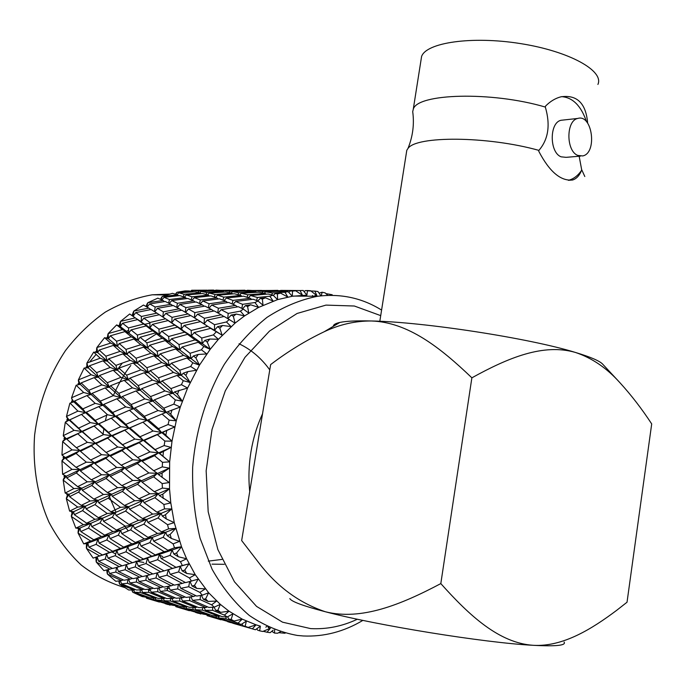 <?xml version="1.0" encoding="UTF-8"?>
<svg xmlns="http://www.w3.org/2000/svg" width="686" height="686" viewBox="0 0 686 686"><rect width="100%" height="100%" fill="white"/><g stroke="black" fill="none" stroke-linecap="round" stroke-linejoin="round"><path stroke-width="1.03" d="M577.758 155.405C565.976 151.031 565.941 120.616 577.749 118.446C592.421 113.696 597.523 153.192 582.697 155.936L577.758 155.405M563.309 120.033L561.097 120.273C549.263 122.442 549.315 152.515 561.122 156.828L566.079 157.343L580.459 156.125M584.806 176.516L581.642 169.571L581.514 170.437C579.413 175.642 576.42 178.84 572.544 180.015C560.685 181.25 549.426 171.672 538.767 151.272L538.904 150.38C487.549 135.965 416.008 135.699 407.956 148.502L406.798 150.26L406.326 153.244M581.514 170.437C577.835 175.787 573.462 179.072 568.411 180.307L568.368 180.315M581.642 169.571L579.147 156.237M586.53 121.748C581.119 105.858 572.81 97.489 561.62 96.64M413.041 114.339L412.706 111.646L413.246 109.391C416.591 93.442 491.39 91.092 545.336 107.067L545.473 106.184C550.172 101.391 555.334 98.261 560.968 96.803C577.089 94.531 585.981 103.32 587.653 123.163M545.336 107.067C550.541 124.946 548.397 139.378 538.904 150.38M597.909 84.438C604.315 70.821 569.243 51.218 520.442 43.587C471.719 35.775 426.126 42.601 421.581 56.509L420.99 60.291M380.721 315.629L354.353 306.016L325.979 305.107L297.107 313.459L269.487 331.089L244.962 357.337L225.3 390.831L212.008 429.513L206.152 470.785L208.184 511.765L217.891 549.606L234.458 581.797L256.555 606.398L282.538 622.176L310.638 628.599C326.647 629.456 342.228 626.335 357.38 619.218M362.894 620.384C343.935 631.695 324.075 636.891 303.298 635.973L297.321 635.442C280.505 632.389 264.504 625.735 249.327 615.471C234.955 603.174 222.538 587.773 212.085 569.243L200.055 538.193C194.558 515.478 192.089 491.785 192.663 467.115C195.716 430.096 206.778 394.416 224.262 364.429C236.927 345.65 251.196 329.957 267.051 317.335C283.464 306.728 300.279 299.705 317.481 296.283C340.719 293.359 362.097 297.956 381.596 310.081M280.111 290.847L280.617 290.401L300.005 290.538L302.492 295.254L295.666 290.795L290.41 290.915L292.519 291.096L292.279 296.266L288.146 291.679L283.181 291.121L265.628 291.824L272.471 292.948L284.947 292.227L287.828 297.047L280.574 293.145L275.318 293.497L277.41 293.934L277.581 299.619L273.037 295.186L268.097 294.028L250.587 295.503L257.413 297.492L269.847 296.223L273.148 301.085L265.499 297.81L260.268 298.393L262.361 299.079L263.004 305.236L258.056 301.008L253.091 299.233L235.692 301.463L242.587 304.327L254.918 302.535L258.648 307.379L250.656 304.79L245.477 305.587L247.603 306.539L248.761 313.09L243.41 309.129L238.368 306.728L221.175 309.678L228.215 313.425L240.374 311.135L244.542 315.903L236.276 314.051L231.173 315.054L233.343 316.263L235.066 323.123L224.168 316.469L207.258 320.088L214.521 324.701L226.457 321.966L231.053 326.579L222.581 325.498L217.573 326.69L219.82 328.165L222.144 335.24L210.713 328.362L194.164 332.573L201.727 338.044L213.389 334.905L218.414 339.304L209.796 339.03L204.917 340.385L207.258 342.108L210.208 349.303L203.836 346.499L198.22 342.271L182.116 347.013L190.056 353.29L201.392 349.809L206.82 353.925L198.151 354.465L193.409 355.957L195.879 357.912L199.472 365.132L192.826 362.808L186.918 358.032L171.329 363.203L179.723 370.234L190.674 366.478L196.479 370.243L187.844 371.598L183.265 373.201L185.872 375.379L190.125 382.505L183.265 380.704L177.005 375.422L161.999 380.919L170.908 388.628L181.438 384.675L187.587 388.027L174.673 391.869L177.442 394.236L182.339 401.164L175.316 399.921L168.67 394.193L154.29 399.895L163.782 408.196L173.85 404.131L180.307 407.021L167.787 411.669L170.737 414.207L176.259 420.818L169.133 420.149L162.059 414.044L148.356 419.832L158.483 428.63L168.061 424.531L174.776 426.924L162.745 432.291L172.006 441.158L164.837 441.072L157.3 434.658L144.309 440.421L155.096 449.596L164.177 445.557L171.088 447.401L159.641 453.395L169.656 461.85L162.505 462.338L154.487 455.71L142.216 461.318L153.707 470.742L162.273 466.857L169.331 468.135L162.093 473.023L158.535 474.635L169.253 482.55L162.188 483.604L153.673 476.847L142.131 482.172L154.324 491.725L162.385 488.072L169.519 488.766L162.788 494.152L159.435 495.652L170.797 502.915L163.885 504.502L154.873 497.719L144.034 502.641L156.931 512.193L164.503 508.858L171.654 508.969L165.48 514.74L162.333 516.112L166.295 518.95L174.261 522.621L167.556 524.704L158.054 517.973L147.902 522.398L161.476 531.813L168.576 528.863L175.685 528.409L170.111 534.463L167.161 535.663L171.311 538.45L179.569 541.331L173.112 543.878L163.148 537.284L153.638 541.117L167.873 550.275L174.527 547.78L181.524 546.768L176.585 553.002L173.815 554.005L178.163 556.706L186.609 558.781L180.461 561.723L170.042 555.36L161.133 558.507L175.976 567.296L189.07 563.772L184.766 570.083L182.159 570.863L186.686 573.445L195.253 574.688L189.447 577.972L178.617 571.918L170.239 574.319L185.64 582.628L198.16 579.173L194.507 585.441L192.046 585.998L196.728 588.417L205.328 588.845L199.892 592.395L188.701 586.727L180.787 588.322L196.685 596.065L202.276 595.199L208.63 592.755L205.629 598.887L203.288 599.195L208.107 601.442L216.647 601.056L211.622 604.82L200.106 599.581L192.577 600.353L208.904 607.453L214.246 607.179L220.3 604.357L217.916 610.248L215.678 610.3L220.609 612.349L229.03 611.192L224.416 615.093L212.634 610.343L205.414 610.257L222.093 616.645L227.238 616.98L232.948 613.833L231.156 619.398L229.004 619.201L234.029 621.027L242.244 619.141L238.059 623.12L226.063 618.892L219.074 617.957L236.035 623.583L241.035 624.517L238.059 623.12M231.156 619.398L234.029 621.027M304.087 291.636L305.339 290.607L307.482 290.547L306.891 295.151L292.279 296.266L277.581 299.619L258.648 307.379L244.542 315.903L235.066 323.123L218.414 339.304L210.208 349.303L199.472 365.132L187.587 388.027L180.307 407.021L176.259 420.818L172.006 441.158L169.656 461.85L169.519 488.766L170.797 502.915L174.261 522.621L181.524 546.768L186.609 558.781L195.253 574.688L208.63 592.755L220.3 604.357L229.03 611.192L242.244 619.141L256.092 624.852L252.337 628.839L233.351 623.394L247.672 627.441M217.916 610.248L220.609 612.349M205.629 598.887L208.107 601.442M194.507 585.441L196.728 588.417M184.766 570.083L186.686 573.445M176.585 553.002L178.163 556.706M170.111 534.463L171.311 538.45M165.48 514.74L166.295 518.95M162.788 494.152L163.191 498.508M162.093 473.023L162.076 477.465M163.422 451.714L162.976 456.164M166.741 430.568L165.883 434.967M171.989 409.954L170.737 414.207M179.063 390.188L177.442 394.236M187.844 371.598L185.872 375.379M195.879 357.912L198.151 354.465M209.796 339.03L207.258 342.108M222.581 325.498L219.82 328.165M236.276 314.051L233.343 316.263M250.656 304.79L247.603 306.539M265.499 297.81L262.361 299.079M280.574 293.145L277.41 293.934M295.666 290.795L292.519 291.096M307.439 290.864L314.823 291.113L316.923 295.666L310.569 290.718L307.482 290.547M319.059 293.154L322.103 292.236L321.314 295.829M327.891 295.392L325.104 292.862L322.103 292.236M241.035 624.517L246.385 621.113L245.151 626.275L243.041 625.821L248.152 627.416L256.092 624.852L260.38 626.138L259.66 630.828L262.738 631.489L270.361 628.299L267.025 632.235L263.227 631.292M245.151 626.275L248.152 627.416M259.66 630.828L257.593 630.134L256.701 628.805M229.004 619.201L227.641 616.757M215.678 610.3L214.083 607.187M227.238 616.98L224.416 615.093M203.288 599.195L201.452 595.337M214.246 607.179L211.622 604.82M192.046 585.998L190.065 581.557M202.276 595.199L199.892 592.395M182.159 570.863L180.238 566.362L178.617 571.918M191.54 581.188L189.447 577.972M189.07 563.772L168.293 569.663L170.239 574.319M173.815 554.005L172.16 550.052L170.042 555.36M182.236 565.298L180.461 561.723M181.524 546.768L159.478 554.357L155.208 554.914L164.117 551.664L149.891 542.6L152.232 537.532L147.97 537.387L157.471 533.468L143.897 524.138L146.684 519.431L142.499 518.573L152.652 514.08L139.755 504.596L142.945 500.334L138.924 498.782L149.762 493.8L137.56 484.299L141.102 480.56L137.294 478.322L148.853 472.963L137.363 463.565L141.479 460.64M167.161 535.663L165.72 532.302L163.148 537.284M174.527 547.78L173.112 543.878M175.685 528.409L139.601 542.3L135.331 542.489L144.223 538.913L130.64 529.858L133.204 525.039L128.985 524.541L138.495 520.348L125.581 511.087L128.565 506.671L124.466 505.471L134.636 500.754L122.417 491.416L125.778 487.472L121.859 485.594L132.732 480.457L121.208 471.153L124.886 467.758L121.225 465.228L132.81 459.783L121.988 450.651L125.924 447.855L141.187 460.409L137.672 457.528L149.951 451.911L139.155 442.744L143.203 440.223L169.656 461.85M162.333 516.112L161.056 513.402L158.054 517.973M168.576 528.863L167.556 524.704M171.654 508.969L120.633 530.235L116.397 530.064L125.246 526.179L112.35 517.184L115.128 512.631L110.969 511.782L120.462 507.34L108.242 498.19L111.415 494.074L107.402 492.539L117.572 487.643L106.047 478.476L109.563 474.858L105.781 472.671L116.654 467.415L105.824 458.342L109.623 455.29L106.124 452.486L117.718 446.98L107.573 438.131L111.604 435.696L125.924 447.855L122.58 444.708L134.885 439.074L124.741 430.225L128.865 428.073L143.203 440.223L140.038 436.75L153.038 430.997L142.911 422.182L147.121 420.329L172.006 441.158M159.435 495.652L158.252 493.637L154.873 497.719M164.503 508.858L163.885 504.502M169.519 488.766L102.557 518.196L98.372 517.681L107.239 513.531L94.985 504.604L97.952 500.326L93.879 499.142L103.397 494.495L91.83 485.482L95.174 481.666L91.281 479.823L101.494 474.772L90.621 465.794L94.274 462.51L90.629 460.04L101.545 454.698L91.367 445.874L95.277 443.173L100.979 448.035M158.535 474.635L157.377 473.331L153.673 476.847M162.385 488.072L162.188 483.604M169.331 468.135L85.347 506.208L81.222 505.368L90.123 500.986L78.513 492.154L81.66 488.166L77.681 486.657L87.251 481.838L76.326 472.98L79.816 469.481L76.052 467.346L86.316 462.184L76.077 453.42L79.85 450.462L76.378 447.726L87.345 442.333L77.792 433.784L81.788 431.425L95.277 443.173L91.95 440.112L103.577 434.59L94.076 426.04L98.167 423.965L111.604 435.696L108.448 432.317L120.745 426.683L111.269 418.177L115.454 416.393L128.865 428.073L125.907 424.377L138.915 418.666L129.422 410.219L133.667 408.745L147.121 420.329L144.36 416.325L158.063 410.554L148.57 402.21L152.858 401.061L176.259 420.818M159.641 453.395L158.449 452.82L154.487 455.71M162.273 466.857L162.505 462.338M171.088 447.401L124.886 467.758L69.029 494.332L65.17 493.071L73.908 488.578L63.181 480.063L66.268 476.178L62.598 474.266L72.004 469.404L61.946 460.915L65.359 457.553L61.954 455.024L72.039 449.896L62.658 441.552L66.328 438.757L66.705 439.083M162.745 432.291L157.3 434.658M164.177 445.557L164.837 441.072M174.776 426.924L125.924 447.855L64.561 477.036L63.969 476.23L66.268 476.178L66.731 477.91L77.681 486.657M167.787 411.669L162.059 414.044M168.061 424.531L169.133 420.149M174.673 391.869L172.983 393.37L182.339 401.164M173.85 404.131L175.316 399.921M183.265 373.201L181.293 375.328L190.125 382.505M181.438 384.675L183.265 380.704M193.409 355.957L191.102 358.649L199.472 365.132M190.674 366.478L192.826 362.808M204.917 340.385L202.241 343.575L210.208 349.303M201.392 349.809L203.836 346.499M217.573 326.69L214.504 330.318L222.144 335.24M213.389 334.905L216.073 331.998M231.173 315.054L227.992 318.69M226.457 321.966L229.347 319.487M245.477 305.587L242.604 308.734M240.374 311.135L243.41 309.129M260.268 298.393L257.825 300.922M254.918 302.535L258.056 301.008M275.318 293.497L273.302 295.443M269.847 296.223L273.037 295.186M290.41 290.915L288.772 292.382M284.947 292.227L288.146 291.679M306.891 295.151L303.169 290.47L300.005 290.538M315.723 295.623L314.84 296.266M320.971 295.863L317.918 291.524L314.823 291.113M325.944 293.617L332.195 294.74M243.041 625.821L241.909 623.96M260.38 626.138L255.415 629.748L252.337 628.839M273.191 630.168L270.173 632.655L267.025 632.235M274.674 629.782L274.477 633.067L271.802 631.3M280.437 631.797L277.598 633.238L274.477 633.067M268.766 627.27L269.366 628.059M225.908 616.911L226.063 618.892M212.669 607.273L212.634 610.343M200.526 595.482L200.106 599.581M189.688 581.642L188.701 586.727M175.976 567.296L180.238 566.362L172.452 568.394L157.617 559.716L159.478 554.357L143.383 559.056L151.7 556.166L137.492 547.437L139.601 542.3L127.828 546.613L123.583 547.128L131.841 543.878L118.301 535.149L120.633 530.235L108.903 534.986L104.666 535.157L112.916 531.59L100.01 522.861L102.557 518.196L90.818 523.341L86.608 523.161L94.874 519.311L82.594 510.624L85.347 506.208L73.608 511.722L69.612 511.121L77.724 507.1L66.328 498.662L69.029 494.332L67.442 495.112L66.765 494.52L69.029 494.332L69.595 496.681L81.222 505.368M167.873 550.275L172.16 550.052L164.117 551.664M161.476 531.813L165.72 532.302L157.471 533.468M156.931 512.193L161.056 513.402L152.652 514.08M154.324 491.725L158.252 493.637L149.762 493.8M153.707 470.742L157.377 473.331L148.853 472.963M155.096 449.596L158.449 452.82L149.951 451.911M158.483 428.63L161.45 432.429L153.038 430.997M163.782 408.196L166.321 412.509L158.063 410.554M170.908 388.628L172.983 393.37L168.67 394.193M179.723 370.234L181.293 375.328L177.005 375.422M190.056 353.29L191.102 358.649L186.918 358.032M201.727 338.044L202.241 343.575L198.22 342.271M214.521 324.701L214.504 330.318L210.713 328.362M228.215 313.425L227.726 318.536M242.587 304.327L241.832 308.366M257.413 297.492L256.573 300.468M272.471 292.948L271.733 294.869M287.537 290.701L287.117 291.55M314.891 295.597L314.394 296.258M240.04 624.346L240.177 625.169M285.076 633.264L278.705 632.681M218.131 616.294L219.074 617.957M205.414 610.257L204.025 607.59M192.577 600.353L190.905 596.854M180.787 588.322L178.943 584.172M161.133 558.507L159.478 554.357L151.7 556.166M153.638 541.117L152.232 537.532L144.223 538.913M147.902 522.398L146.684 519.431L138.495 520.348M144.034 502.641L142.945 500.334L134.636 500.754M142.131 482.172L141.102 480.56L132.732 480.457M142.216 461.318L141.187 460.409L132.81 459.783M144.309 440.421L134.885 439.074M148.356 419.832L111.604 435.696L63.532 458.462L63.335 456.61M149.376 419.395L147.121 420.329L138.915 418.666M154.29 399.895L152.858 401.061L150.543 396.594L164.914 390.934L156.014 383.165L160.31 382.719L172.983 393.37L164.914 390.934M161.999 380.919L160.31 382.719L158.483 377.866L173.481 372.429L165.103 365.329L169.339 365.587L181.293 375.328L173.481 372.429M171.329 363.203L169.339 365.587L168.027 360.433L183.591 355.339L175.676 348.977L179.783 349.929L191.102 358.649L183.591 355.339M182.116 347.013L179.783 349.929L178.986 344.552L195.056 339.904L187.535 334.339L191.445 335.951L202.241 343.575L195.056 339.904M194.164 332.573L191.445 335.951L191.18 330.455L207.678 326.33L200.475 321.614L214.049 330.42M207.258 320.088L204.128 323.843L204.385 318.304L221.244 314.797L214.264 310.947L197.542 314.188L204.385 318.304M221.175 309.678L218.208 313.099M235.692 301.463L233.069 304.327M250.587 295.503L248.443 297.69M265.628 291.824L264.17 293.205M233.086 622.965L233.351 623.394M268.14 626.978L268.466 627.827M202.559 610.154L195.759 609.708L212.257 615.608L219.186 616.397L202.559 610.154L202.473 607.607M220.146 615.917L219.186 616.397M189.602 600.584L182.536 600.979L198.717 607.607L205.886 607.547L189.602 600.584L189.808 596.992M207.481 606.844L205.886 607.547M177.657 588.897L170.239 590.123L186.035 597.42L193.529 596.511L177.657 588.897L178.343 584.301M195.793 595.645L193.529 596.511M166.93 575.22L159.092 577.243L174.416 585.132L182.313 583.409L166.93 575.22L168.293 569.663M185.289 582.44L182.313 583.409M157.617 559.716L149.282 562.494L164.083 570.906L172.452 568.394M214.504 330.318L207.678 326.33M223.85 316.538L221.244 314.797M218.388 308.254L235.512 305.416L228.695 302.44L211.725 305.004L218.388 308.254L217.745 312.842M237.476 306.874L235.512 305.416M232.957 300.399L250.27 298.281L243.521 296.18L226.397 298.016L232.957 300.399L232.125 303.915M251.642 299.405L250.27 298.281M247.86 294.791L265.293 293.428L258.545 292.185L241.335 293.256L247.86 294.791L247.046 297.244M266.117 294.183L265.293 293.428M262.901 291.447L280.351 290.864L256.324 290.744L262.901 291.447L262.292 292.836M277.676 290.667L295.28 290.581M313.176 296.249L312.516 295.52M216.304 617.503L209.702 616.225L233.206 622.991L216.304 617.503L216.133 616.088M233.326 623.36L230.59 622.391M266.983 626.421L265.808 627.167M149.891 542.6L140.99 546.09L155.208 554.914M143.897 524.138L134.387 528.246L147.97 537.387M139.755 504.596L129.585 509.252L142.499 518.573M137.56 484.299L126.704 489.392L138.924 498.782M137.363 463.565L125.778 468.984L137.294 478.322M139.155 442.744L126.85 448.378L137.672 457.528M142.911 422.182L129.903 427.91L140.038 436.75M148.57 402.21L134.868 407.904L144.36 416.325M156.014 383.165L141.659 388.705L150.543 396.594M165.103 365.329L150.148 370.603L158.483 377.866M175.676 348.977L160.172 353.873L168.027 360.433M187.535 334.339L171.543 338.764L178.986 344.552M200.475 321.614L184.08 325.481L191.18 330.455M271.142 290.47L277.847 290.358M230.633 622.596L227.666 621.679M209.076 615.145L209.702 616.225M195.759 609.708L194.592 607.522M182.536 600.979L181.035 597.883M170.239 590.123L168.542 586.29M159.092 577.243L157.274 572.836M149.282 562.494L147.619 558.181L132.381 562.709L140.107 560.162L125.967 551.801L127.828 546.613L116.852 550.464L112.641 551.287L120.333 548.38L106.81 539.976L108.903 534.986L97.944 539.299L93.725 539.779L101.417 536.538L88.494 528.109L90.818 523.341L79.893 528.083L75.846 528.143L83.358 524.67L71.327 516.429L73.608 511.722L72.133 512.416L71.378 512.048L73.608 511.722L74.32 514.663L86.608 523.161M140.99 546.09L139.601 542.3L131.841 543.878M134.387 528.246L133.204 525.039L125.246 526.179M129.585 509.252L128.565 506.671L120.462 507.34M126.704 489.392L125.778 487.472L117.572 487.643M125.778 468.984L124.886 467.758L116.654 467.415M126.85 448.378L117.718 446.98M129.903 427.91L120.745 426.683M134.868 407.904L133.667 408.745L131.129 404.56L144.823 398.9L135.948 390.969L140.236 390.188L152.858 401.061L144.823 398.9M141.659 388.705L140.236 390.188L138.16 385.575L152.506 380.087L144.18 372.764L148.442 372.687L160.31 382.719L152.506 380.087M150.148 370.603L148.442 372.687L146.864 367.739L161.802 362.534L153.973 355.897L158.14 356.506L169.339 365.587L161.802 362.534M160.172 353.873L158.14 356.506L157.077 351.301L172.555 346.481L165.155 340.608L169.159 341.877L179.783 349.929L172.555 346.481M171.543 338.764L169.159 341.877L168.619 336.509L184.568 332.178L177.511 327.111L191.445 335.951L184.568 332.178M184.08 325.481L181.293 329.014L181.276 323.56L197.619 319.787L190.837 315.569L174.63 319.084L181.276 323.56M197.542 314.188L194.524 317.841M211.725 305.004L208.973 308.16M226.397 298.016L224.039 300.554M241.335 293.256L239.534 295.066M256.324 290.744L255.312 291.687M193.075 609.451L186.695 608.662L202.979 614.073L209.513 615.213L193.075 609.451L192.92 607.453M210.156 614.87L209.513 615.213M179.749 601.065L173.138 601.108L189.139 607.247L195.879 607.556L179.749 601.065L179.792 597.986M197.122 606.964L195.879 607.556M167.324 590.543L160.404 591.401L176.053 598.235L183.076 597.703L167.324 590.543L167.753 586.436M184.946 596.923L183.076 597.703M156.005 577.989L148.708 579.653L163.92 587.113L171.303 585.758L156.005 577.989L157.025 572.904M173.858 584.849L171.303 585.758M146.007 563.558L138.246 565.993L152.969 574.002L160.781 571.858L146.007 563.558L147.619 558.181L140.107 560.162M164.048 570.889L160.781 571.858M202.833 323.055L197.619 319.787M194.841 312.61L211.502 309.472L204.908 306.11L188.418 308.983L194.841 312.61L194.37 317.747M213.723 311.041L211.502 309.472M209.093 303.778L225.986 301.325L219.503 298.83L202.807 301L209.093 303.778L208.33 307.834M227.598 302.603L225.986 301.325M223.799 297.141L240.837 295.417L234.398 293.771L217.582 295.212L223.799 297.141L222.95 300.134M241.901 296.343L240.837 295.417M238.737 292.725L255.852 291.764L249.378 290.95L232.511 291.636L238.737 292.725L237.991 294.663M256.418 292.305L255.852 291.764M253.271 291.404L253.7 290.547L270.927 290.47M220.943 619.801L207.086 615.634L206.94 614.802M137.492 547.437L129.217 550.584L143.383 559.056M130.64 529.858L121.782 533.665L135.331 542.489M125.581 511.087L116.088 515.46L128.985 524.541M122.417 491.416L112.247 496.27L124.466 505.471M121.208 471.153L110.335 476.384L121.859 485.594M121.988 450.651L110.403 456.139L121.225 465.228M124.741 430.225L112.444 435.859L122.58 444.708M129.422 410.219L116.423 415.879L125.907 424.377M135.948 390.969L122.271 396.534L131.129 404.56M144.18 372.764L129.877 378.123L138.16 385.575M153.973 355.897L139.095 360.93L146.864 367.739M165.155 340.608L149.762 345.221L157.077 351.301M177.511 327.111L161.673 331.218L168.619 336.509M246.849 290.753L247.397 290.255L253.7 290.547M207.086 615.634L214.452 617.88M200.526 613.464L200.861 614.03M186.695 608.662L185.795 606.999M173.138 601.108L171.826 598.441M160.404 591.401L158.852 587.919M148.708 579.653L147.027 575.52M138.246 565.993L136.574 561.525L135.091 561.954M129.217 550.584L127.828 546.613L120.333 548.38M121.782 533.665L120.633 530.235L112.916 531.59M116.088 515.46L115.128 512.631L107.239 513.531M112.247 496.27L111.415 494.074L103.397 494.495M110.335 476.384L109.563 474.858L101.494 474.772M110.403 456.139L109.623 455.29L101.545 454.698M112.444 435.859L103.577 434.59M116.423 415.879L115.454 416.393L112.693 412.492L125.692 406.858L116.843 398.798L121.105 397.691L133.667 408.745L125.692 406.858M122.271 396.534L121.105 397.691L118.798 393.344L132.449 387.822L124.192 380.318L128.462 379.89L140.236 390.188L132.449 387.822M129.877 378.123L128.462 379.89L126.627 375.173L140.904 369.874L133.17 363.005L137.38 363.271L148.442 372.687L140.904 369.874M139.095 360.93L137.38 363.271L136.051 358.255L150.894 353.29L143.614 347.142L147.696 348.068L158.14 356.506L150.894 353.29M149.762 345.221L147.696 348.068L146.89 342.846L162.239 338.318L155.345 332.933L159.238 334.502L169.159 341.877L162.239 338.318M161.673 331.218L159.238 334.502L158.946 329.151L174.733 325.147L168.139 320.576L181.181 329.04M174.63 319.084L171.792 322.746L172.023 317.361L188.161 313.948L181.799 310.209L165.798 313.373L172.023 317.361M188.418 308.983L185.597 312.422M202.807 301L200.286 303.881M217.582 295.212L215.507 297.415M232.511 291.636L231.088 293.033M184.182 608.276L178.189 607.153L200.389 613.541L184.182 608.276L184.002 606.836M170.54 601.047L164.357 600.739L180.169 606.407L186.481 607.059L170.54 601.047L170.462 598.484M187.389 606.596L186.481 607.059M157.694 591.684L151.246 592.181L166.732 598.552L173.284 598.381L157.694 591.684L157.917 588.056M174.793 597.703L173.284 598.381M145.844 580.253L139.052 581.557L154.153 588.579L161.021 587.585L145.844 580.253L146.564 575.64M163.165 586.753L161.021 587.585M135.211 566.91L127.999 568.986L142.628 576.583L149.9 574.799L135.211 566.91L136.574 561.525L129.345 563.669L115.239 555.677L116.852 550.464L102.446 554.965L109.614 552.402L96.091 544.332L97.944 539.299L87.774 543.166L83.735 543.887L90.706 541.031L78.075 533.091L79.893 528.083L77.724 528.529L79.893 528.083L80.819 531.573L93.725 539.779M152.721 573.865L149.9 574.799M181.293 329.014L174.733 325.147M190.631 315.611L188.161 313.948M185.889 307.602L202.301 304.841L196.102 301.96L179.843 304.447L185.889 307.602L185.246 312.216M204.154 306.239L202.301 304.841M200.329 299.971L216.939 297.904L210.808 295.872L194.387 297.655L200.329 299.971L199.497 303.512M218.225 298.985L216.939 297.904M215.112 294.517L231.842 293.196L225.711 291.987L209.204 293.033L215.112 294.517L214.289 296.995M232.623 293.917L231.842 293.196M230.033 291.267L246.797 290.701L224.082 290.59L230.033 291.267L229.416 292.682M244.705 290.538L261.623 290.427M200.844 614.004L198.357 613.095M125.967 551.801L118.275 554.605L132.381 562.709M118.301 535.149L110.052 538.621L123.583 547.128M112.35 517.184L103.5 521.266L116.397 530.064M108.242 498.19L98.733 502.787L110.969 511.782M106.047 478.476L95.86 483.484L107.402 492.539M105.824 458.342L94.925 463.667L105.781 472.671M107.573 438.131L95.963 443.653L106.124 452.486M111.269 418.177L98.956 423.776L108.448 432.317M116.843 398.798L103.852 404.363L112.693 412.492M124.192 380.318L110.54 385.721L118.798 393.344M133.17 363.005L118.918 368.15L126.627 375.173M143.614 347.142L128.822 351.909L136.051 358.255M155.345 332.933L140.073 337.246L146.89 342.846M168.139 320.576L152.464 324.341L158.946 329.151M238.814 290.307L244.885 290.212M198.408 613.318L195.527 612.409M178.189 607.153L177.58 606.064M164.357 600.739L163.251 598.544M151.246 592.181L149.831 589.094M139.052 581.557L137.483 577.741M127.999 568.986L126.353 564.595M118.275 554.605L116.852 550.464L109.614 552.402M110.052 538.621L108.903 534.986L101.417 536.538M103.5 521.266L102.557 518.196L94.874 519.311M98.733 502.787L97.952 500.326L90.123 500.986M95.86 483.484L95.174 481.666L87.251 481.838M94.925 463.667L94.274 462.51L86.316 462.184M95.963 443.653L87.345 442.333M98.956 423.776L98.167 423.965L95.217 420.364L107.539 414.781L98.681 406.627L102.891 405.203L115.454 416.393L107.539 414.781M109.906 418.794L81.788 431.425L78.65 428.133L90.32 422.627L81.428 414.395L85.57 412.68L98.167 423.965L90.32 422.627M103.852 404.363L102.891 405.203L100.362 401.121L113.37 395.599L105.112 387.933L109.374 387.187L121.105 397.691L113.37 395.599M110.54 385.721L109.374 387.187L107.29 382.702L120.942 377.343L113.233 370.26L117.469 370.191L128.462 379.89L120.942 377.343M118.918 368.15L117.469 370.191L115.883 365.381L130.126 360.304L122.914 353.89L127.056 354.482L137.38 363.271L130.126 360.304M128.822 351.909L127.056 354.482L125.975 349.423L140.75 344.724L133.959 339.038L137.937 340.282L147.696 348.068L140.75 344.724M140.073 337.246L137.937 340.282L137.38 335.06L152.626 330.832L146.178 325.927L149.942 327.779L159.238 334.502L152.626 330.832M152.464 324.341L149.942 327.779L149.908 322.48L165.549 318.81L159.366 314.72L143.828 318.141L149.908 322.48M165.798 313.373L162.934 317.052M179.843 304.447L177.211 307.628M194.387 297.655L192.106 300.219M209.204 293.033L207.446 294.86M224.082 290.59L223.079 291.55M189.336 610.703L175.813 606.63L175.667 605.772M161.913 600.542L156.091 599.881L171.732 605.086L177.674 606.072L161.913 600.542L161.759 598.518M178.274 605.747L177.674 606.072M148.699 592.31L142.654 592.455L158.012 598.372L164.151 598.552L148.699 592.31L148.751 589.205M165.317 597.986L164.151 598.552M136.377 582.011L130.031 582.954L145.029 589.54L151.452 588.914L136.377 582.011L136.831 577.878M153.227 588.159L151.452 588.914M125.161 569.749L118.429 571.464L133.007 578.658L139.781 577.235L125.161 569.749L126.215 564.638M142.199 576.36L139.781 577.235M115.239 555.677L108.071 558.13L122.142 565.856L129.345 563.669M171.792 322.746L165.549 318.81M163.337 311.847L179.295 308.786L173.301 305.527L157.471 308.323L163.337 311.847L162.874 317.018M181.387 310.295L179.295 308.786M177.442 303.263L193.641 300.871L187.767 298.453L171.723 300.571L177.442 303.263L176.688 307.345M195.158 302.089L193.641 300.871M192.02 296.806L208.381 295.134L202.542 293.531L186.36 294.937L192.02 296.806L191.162 299.825M209.376 296.018L208.381 295.134M206.838 292.519L223.276 291.576L217.402 290.787L201.178 291.456L206.838 292.519L206.083 294.474M223.799 292.09L223.276 291.576M221.252 291.276L221.698 290.392L238.239 290.324M175.813 606.63L183.042 608.834M106.81 539.976L99.118 543.115L112.641 551.287M100.01 522.861L91.744 526.634L104.666 535.157M94.985 504.604L86.093 508.926L98.372 517.681M91.83 485.482L82.277 490.258L93.879 499.142M90.621 465.794L80.365 470.93L91.281 479.823M91.367 445.874L80.408 451.259L90.629 460.04M94.076 426.04L82.406 431.554L91.95 440.112M98.681 406.627L86.325 412.157L95.217 420.364M105.112 387.933L92.087 393.37L100.362 401.121M113.233 370.26L99.59 375.482L107.29 382.702M122.914 353.89L108.697 358.795L115.883 365.381M133.959 339.038L119.227 343.54L125.975 349.423M146.178 325.927L131.009 329.923L137.38 335.06M215.258 290.753L215.953 290.109L221.698 290.392M170.145 605.181L169.708 604.435L153.793 599.547L153.613 598.081M156.091 599.881L155.216 598.209M142.654 592.455L141.402 589.788M130.031 582.954L128.574 579.481M118.429 571.464L116.886 567.356M108.071 558.13L106.613 553.842L98.192 556.432M99.118 543.115L97.944 539.299L90.706 541.031M91.744 526.634L90.818 523.341L83.358 524.67M86.093 508.926L85.347 506.208L77.724 507.1M82.277 490.258L81.66 488.166L73.908 488.578M80.365 470.93L79.816 469.481L72.004 469.404M80.408 451.259L79.85 450.462L72.039 449.896M82.406 431.554L66.328 438.757L63.258 435.653L74.028 430.354L65.29 422.267L69.166 420.089L81.788 431.425L74.028 430.354M86.325 412.157L85.57 412.68L82.826 408.882L95.191 403.377L86.916 395.582L91.144 394.51L102.891 405.203L95.191 403.377M92.087 393.37L91.144 394.51L88.837 390.283L101.862 384.889L94.162 377.626L98.398 377.223L109.374 387.187L101.862 384.889M99.59 375.482L98.398 377.223L96.563 372.635L110.206 367.464L103.02 360.819L107.205 361.076L117.469 370.191L110.206 367.464M108.697 358.795L107.205 361.076L105.867 356.197L120.067 351.361L113.344 345.401L117.4 346.31L127.056 354.482L120.067 351.361M119.227 343.54L117.4 346.31L116.577 341.234L131.275 336.817L124.929 331.604L128.805 333.13L137.937 340.282L131.275 336.817M131.009 329.923L128.805 333.13L128.496 327.934L143.631 324.024L137.594 319.59L149.942 327.779L143.631 324.024M143.828 318.141L141.222 321.708L141.427 316.469L156.923 313.142L151.117 309.523L135.751 312.602L141.427 316.469M157.471 308.323L154.77 311.787M171.723 300.571L169.296 303.461M186.36 294.937L184.354 297.158M201.178 291.456L199.78 292.871M170.128 605.155L167.847 604.289M153.793 599.547L148.339 598.561L169.382 604.623M140.27 592.447L134.627 592.25L149.814 597.712L155.585 598.235L140.27 592.447L140.193 589.857M156.442 597.78L155.585 598.235M127.527 583.263L121.628 583.855L136.488 589.994L142.499 589.72L127.527 583.263L127.768 579.619M143.931 589.068L142.499 589.72M115.788 572.09L109.554 573.462L124.02 580.227L130.34 579.164L115.788 572.09L116.534 567.451M132.381 578.358L130.34 579.164M105.25 559.064L98.595 561.174L112.607 568.505L119.313 566.679L105.25 559.064L106.613 553.842L99.642 555.934L86.453 548.388L87.774 543.166L85.673 543.724L87.774 543.166L88.966 547.145L102.446 554.965M121.997 565.779L119.313 566.679M159.263 314.737L156.923 313.142M155.156 306.985L170.934 304.292L165.275 301.497L149.659 303.924L155.156 306.985L154.522 311.633M172.683 305.63L170.934 304.292M169.459 299.559L185.434 297.553L179.852 295.58L164.065 297.312L169.459 299.559L168.627 303.126M186.652 298.59L185.434 297.553M184.114 294.26L200.209 292.973L194.635 291.799L178.746 292.819L184.114 294.26L183.282 296.764M200.947 293.659L200.209 292.973M198.923 291.104L215.052 290.547L193.503 290.444L198.923 291.104L198.28 292.536M213.466 290.41L229.767 290.264M167.899 604.529L165.12 603.646M96.091 544.332L88.966 547.145M88.494 528.109L80.819 531.573M82.594 510.624L74.32 514.663M78.513 492.154L69.595 496.681M76.326 472.98L66.731 477.91M76.077 453.42L65.787 458.642L76.052 467.346M77.792 433.784L66.799 439.194L76.378 447.726M81.428 414.395L69.74 419.875L78.65 428.133M86.916 395.582L74.551 401.018L82.826 408.882M94.162 377.626L81.154 382.908L88.837 390.283M103.02 360.819L89.42 365.835L96.563 372.635M113.344 345.401L99.196 350.057L105.867 356.197M124.929 331.604L110.309 335.806L116.577 341.234M137.594 319.59L122.562 323.269L128.496 327.934M208.132 290.161L213.655 290.075M148.339 598.561L147.687 597.343M134.627 592.25L133.573 590.046M121.628 583.855L120.307 580.759M109.554 573.462L108.096 569.646M98.595 561.174L97.112 556.792M65.787 458.642L65.359 457.553L63.052 457.459M66.799 439.194L66.328 438.757L64.381 439.7L64.038 438.508L64.63 437.248L63.369 436.073M69.74 419.875L69.166 420.089L66.473 416.462L77.93 411.111L70.075 403.085L73.822 401.85L85.57 412.68L77.93 411.111M73.119 418.271L67.091 421.05L66.902 419.703L67.58 418.64L66.533 416.942M74.551 401.018L73.822 401.85L72.347 400.478L71.558 397.769L83.666 392.478L91.144 394.51L80.211 384.349L76.137 385.223L83.666 392.478M81.154 382.908L80.211 384.349L78.41 379.873L91.135 374.753L84.146 368.039L88.202 367.833L98.398 377.223L91.135 374.753M89.42 365.835L88.202 367.833L86.899 363.04L100.207 358.195L93.69 352.115L97.669 352.57L107.205 361.076L100.207 358.195M99.196 350.057L97.669 352.57L96.872 347.545L110.703 343.069L104.589 337.675L108.422 338.764L117.4 346.31L110.703 343.069M110.309 335.806L108.422 338.764L108.156 333.593L122.442 329.572L116.663 324.907L120.29 326.613L128.805 333.13L122.442 329.572M122.562 323.269L120.29 326.613L120.547 321.382L135.219 317.884L129.954 314.154M135.751 312.602L133.075 316.272L140.741 321.811M149.659 303.924L147.13 307.139M164.065 297.312L161.862 299.911M178.746 292.819L177.039 294.671M193.503 290.444L192.474 291.464M159.375 602.068L146.512 598.201L146.032 597.214M132.732 592.215L142.251 596.597L147.533 597.429L132.732 592.215L132.252 590.046M148.107 597.112L147.533 597.429M119.621 584.155L128.651 589.977L134.13 590.037L119.621 584.155L119.364 580.879M135.236 589.488L134.13 590.037M107.41 574.088L115.797 581.299L121.542 580.588L107.41 574.088L107.582 569.774M123.223 579.867L121.542 580.588M96.289 562.117L103.895 570.632L109.974 569.183L96.289 562.117L97.086 556.8M112.272 568.334L109.974 569.183M86.453 548.388L93.142 558.112L99.642 555.934M71.558 398.3L73.822 401.85L71.593 401.327L72.347 400.478M141.222 321.708L135.219 317.884M133.839 311.05L148.819 308.143L143.503 305.038L133.839 311.05L133.075 316.272M150.809 309.583L148.819 308.143M147.816 302.715L163.036 300.442L157.823 298.136L147.816 302.715L146.727 306.899M164.469 301.617L163.036 300.442M162.256 296.455L177.64 294.86L172.46 293.334L162.256 296.455L161.056 299.55M178.574 295.709L177.64 294.86M175.839 294.303L176.954 292.296L192.414 291.404L184.988 290.915L189.43 290.941M192.903 291.893L192.414 291.404M190.888 291.156L191.686 290.247L207.249 290.178M154.95 600.756L146.512 598.201M132.364 591.564L131.926 590.037M119.321 583.477L118.789 580.956M107.162 573.393L106.724 569.98M96.1 561.422L95.911 557.203M86.333 547.702L86.496 543.638M83.735 543.887L78.075 533.091M78.024 532.413L78.521 528.666M75.846 528.143L71.327 516.429M71.335 515.778L72.133 512.416M69.612 511.121L66.328 498.662M66.396 498.045L67.442 495.112M65.17 493.071L63.181 480.063M63.292 479.488L64.561 477.036M62.598 474.266L61.946 460.915M62.109 460.4L63.532 458.462M61.954 455.024L62.658 441.552M62.855 441.098L64.381 439.7M64.63 437.248L66.328 438.757L64.038 438.508M63.258 435.653L65.29 422.267M65.53 421.89L67.091 421.05M67.58 418.64L69.166 420.089L66.902 419.703M66.473 416.462L69.818 403.394M71.618 402.579L71.593 401.327M71.558 397.769L76.137 385.223M77.947 384.726L78.839 383.054L78.35 380.438M78.839 383.054L80.211 384.349L78.032 383.68M78.41 379.873L84.146 368.039M86.925 366.65L88.202 367.833L86.102 367.044L86.925 366.65L86.779 363.64M86.899 363.04L93.69 352.115M96.469 351.498L97.669 352.57L95.646 351.669L96.469 351.498L96.692 348.154M96.872 347.545L104.589 337.675M107.299 337.829L108.422 338.764L106.502 337.769L107.299 337.829L107.908 334.211M108.156 333.593L116.663 324.907M119.218 325.816L120.29 326.613L118.472 325.533L119.218 325.816L120.239 321.991M120.547 321.382L129.705 313.991M132.055 315.577L133.47 311.65M145.955 306.453L147.387 303.298M160.507 299.302L161.785 297.004M176.954 292.296L184.988 290.915M175.505 294.208L176.422 292.802M190.785 291.138L191.12 290.71M124.586 587.508C109.16 582.894 94.702 575.4 81.222 565.041C68.574 553.122 57.838 538.879 49.032 522.303C37.447 496.115 32.405 465.88 34.626 435.001C38.596 403.668 48.903 375.508 65.547 350.495C77.381 335.18 90.655 322.377 105.352 312.079C120.564 303.401 136.197 297.638 152.232 294.8L169.648 294.088M169.399 588.176L164.623 589.051M150.406 590.337L148.425 590.354M162.771 556.543L158.475 554.691M128.256 530.887L123.986 525.313M116.02 512.236L108.86 495.258M102.994 434.864L103.826 428.947M105.37 420.775L106.956 414.241M113.301 395.625C118.987 382.797 124.809 372.764 130.786 365.518M224.271 564.321L212.034 564.149M132.835 445.626L132.912 444.734M221.947 559.416L208.27 561.139M149.908 323.089L144.686 324.307M128.634 330.223L125.95 331.544M96.126 354.396L89.677 361.908M111.689 551.836L115.754 554.031M135.922 561.174L143.837 562.451M239.045 343.772C251.127 349.508 261.366 358.221 269.761 369.891M169.356 569.663L168.705 569.534M91.178 445.969L91.238 445.06M117.186 369.943L122.314 363.057M144.9 341.199L157.231 333.405M262.524 413.855C257.061 425.706 253.211 438.328 250.973 451.714C248.786 465.108 248.375 478.391 249.73 491.562M602.78 364.266L602.582 364.052C599.47 360.836 590.44 356.977 575.494 352.467C543.398 343.111 508.197 357.758 471.874 377.823L440.815 583.589C469.636 615.839 499.228 643.065 533.271 645.312C484.865 642.868 376.588 625.366 325.378 611.758C303.366 605.987 291.516 601.605 289.826 598.612M333.336 326.313C333.327 324.684 335.497 323.389 339.862 322.437C346.173 321.091 356.686 320.602 371.409 320.979C423.596 321.897 529.729 338.241 575.494 352.467C592.009 357.981 606.853 368.09 620.015 382.805C631.257 395.127 641.822 408.83 651.7 423.922L627.03 602.222L616.868 610.18C591.812 629.019 562.88 647.001 533.271 645.312C556.14 646.521 566.413 645.44 564.098 642.053M440.815 583.589C400.547 604.906 361.136 620.761 325.378 611.758C298.847 602.865 276.398 586.213 258.022 561.783L241.661 540.559L270.636 364.592C287.743 351.541 305.622 340.582 324.255 331.715C339.613 324.469 355.331 320.894 371.409 320.979C407.913 322.206 439.983 347.288 471.874 377.823M561.097 120.273L577.749 118.446M568.411 180.307L572.536 180.015M407.956 148.502C412.826 136.505 414.413 124.217 412.706 111.646M421.581 56.509L413.246 109.391M379.821 321.288L406.798 150.26M219.949 333.816L211.82 329.109M275.352 291.396L286.311 291.456M261.915 291.327L265.465 291.344M134.353 444.099L126.704 448.284M180.289 328.508L182.365 329.734M241.849 291.216L252.234 291.276M174.596 325.053L175.419 325.558M229.141 291.156L232.503 291.173M96.469 442.616L95.371 443.233M210.165 291.053L219.992 291.104M94.394 443.782L87.302 447.855M139.944 321.305L147.353 325.944M198.108 290.984L201.298 291.001M152.232 294.8L166.818 294.929M293.608 296.069L317.481 296.283M339.862 322.437L324.255 331.715M602.582 364.052L620.015 382.805"/></g></svg>
